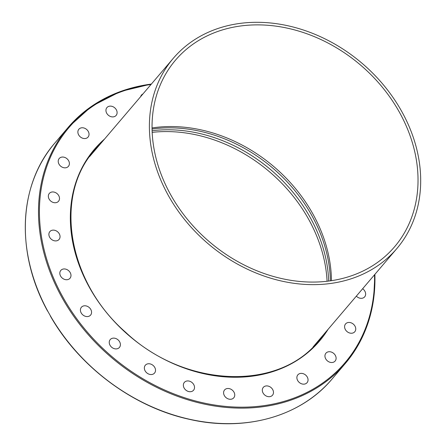 <?xml version="1.0" encoding="UTF-8"?>
<svg xmlns="http://www.w3.org/2000/svg" width="446" height="446" viewBox="0 0 446 446"><rect width="100%" height="100%" fill="white"/><g stroke="black" fill="none" stroke-linecap="round" stroke-linejoin="round"><path stroke-width="0.67" d="M92.105 153.664A147.135 118.881 40.4 0 0 90.733 155.052M314.463 345.55A147.135 118.881 40.4 0 0 315.612 343.972M140.668 96.631A6.043 4.884 -139.6 0 1 141.494 95.054A6.043 4.884 -139.6 0 1 142.915 93.989M115.419 108.506A6.043 4.884 -139.6 0 1 116.122 115.43A6.043 4.884 -139.6 0 1 108.356 115.23A6.043 4.884 -139.6 0 1 106.923 107.597A6.043 4.884 -139.6 0 1 115.419 108.506M362.631 288.752A6.043 4.884 -139.6 0 1 364.666 296.846A6.043 4.884 -139.6 0 1 360.139 298.229A6.043 4.884 -139.6 0 1 356.348 296.133M348.8 332.688A6.043 4.884 -139.6 0 1 345.572 323.924A6.043 4.884 -139.6 0 1 353.338 324.125A6.043 4.884 -139.6 0 1 354.776 331.763A6.043 4.884 -139.6 0 1 348.8 332.688M327.799 361.182A6.043 4.884 -139.6 0 1 325.926 353.199A6.043 4.884 -139.6 0 1 333.697 353.405A6.043 4.884 -139.6 0 1 335.13 361.037A6.043 4.884 -139.6 0 1 327.799 361.182M298.569 381.77A6.043 4.884 -139.6 0 1 297.861 374.846A6.043 4.884 -139.6 0 1 305.627 375.047A6.043 4.884 -139.6 0 1 307.065 382.685A6.043 4.884 -139.6 0 1 298.569 381.77M263.095 393.043A6.043 4.884 -139.6 0 1 263.291 387.384A6.043 4.884 -139.6 0 1 271.056 387.585A6.043 4.884 -139.6 0 1 272.495 395.223A6.043 4.884 -139.6 0 1 263.095 393.043M223.797 394.242A6.043 4.884 -139.6 0 1 224.567 389.966A6.043 4.884 -139.6 0 1 232.338 390.166A6.043 4.884 -139.6 0 1 233.771 397.799A6.043 4.884 -139.6 0 1 228.263 398.914A6.043 4.884 -139.6 0 1 223.797 394.242M183.351 385.277A6.043 4.884 -139.6 0 1 184.337 382.406A6.043 4.884 -139.6 0 1 192.103 382.607A6.043 4.884 -139.6 0 1 193.542 390.244A6.043 4.884 -139.6 0 1 187.314 391.053A6.043 4.884 -139.6 0 1 183.351 385.277M144.521 366.757A6.043 4.884 -139.6 0 1 145.335 365.224A6.043 4.884 -139.6 0 1 153.101 365.425A6.043 4.884 -139.6 0 1 154.539 373.062A6.043 4.884 -139.6 0 1 147.632 373.497A6.043 4.884 -139.6 0 1 144.521 366.757M109.945 339.958A6.043 4.884 -139.6 0 1 110.218 339.596A6.043 4.884 -139.6 0 1 117.989 339.802A6.043 4.884 -139.6 0 1 119.416 347.44A6.043 4.884 -139.6 0 1 111.868 347.406A6.043 4.884 -139.6 0 1 109.945 339.958M81.986 306.692A6.043 4.884 -139.6 0 1 89.529 307.801A6.043 4.884 -139.6 0 1 90.594 315.093A6.043 4.884 -139.6 0 1 82.828 314.898A6.043 4.884 -139.6 0 1 81.389 307.261A6.043 4.884 -139.6 0 1 81.986 306.692M62.546 269.228A6.043 4.884 -139.6 0 1 69.481 271.553A6.043 4.884 -139.6 0 1 70 278.265A6.043 4.884 -139.6 0 1 62.234 278.059A6.043 4.884 -139.6 0 1 60.801 270.427A6.043 4.884 -139.6 0 1 62.546 269.228M52.946 230.13A6.043 4.884 -139.6 0 1 59.006 233.353A6.043 4.884 -139.6 0 1 59.067 239.435A6.043 4.884 -139.6 0 1 51.301 239.234A6.043 4.884 -139.6 0 1 49.863 231.602A6.043 4.884 -139.6 0 1 52.946 230.13M53.849 192.048A6.043 4.884 -139.6 0 1 58.85 195.844A6.043 4.884 -139.6 0 1 58.521 201.269A6.043 4.884 -139.6 0 1 50.755 201.068A6.043 4.884 -139.6 0 1 49.322 193.43A6.043 4.884 -139.6 0 1 53.849 192.048M65.183 157.589A6.043 4.884 -139.6 0 1 68.411 166.352A6.043 4.884 -139.6 0 1 60.645 166.157A6.043 4.884 -139.6 0 1 59.206 158.52A6.043 4.884 -139.6 0 1 65.183 157.589M86.184 129.095A6.043 4.884 -139.6 0 1 88.057 137.078A6.043 4.884 -139.6 0 1 80.291 136.877A6.043 4.884 -139.6 0 1 78.858 129.24A6.043 4.884 -139.6 0 1 86.184 129.095M328.691 281.069A144.259 116.557 40.4 0 0 309.998 217.146A144.259 116.557 40.4 0 0 152.119 130.728M152.075 129.011A144.259 116.557 -139.6 0 1 311.648 215.212A144.259 116.557 -139.6 0 1 330.386 280.841M327.08 281.264A144.259 116.557 40.4 0 0 308.459 218.958A144.259 116.557 40.4 0 0 152.186 132.345M47.577 311.068C15.42 252.96 18.364 184.728 54.93 142.943A182.029 147.08 -139.6 0 0 47.867 311.358L50.604 316.225M401.59 111.199A146.773 118.591 -139.6 0 1 396.795 248.628A146.773 118.591 -139.6 0 1 208.159 243.767A146.773 118.591 -139.6 0 1 173.288 58.32A146.773 118.591 -139.6 0 1 401.59 111.199M399.304 112.03A143.896 116.267 40.4 0 0 175.479 60.182A143.896 116.267 40.4 0 0 209.665 242A143.896 116.267 40.4 0 0 394.604 246.761A143.896 116.267 40.4 0 0 399.304 112.03M331.456 280.685A143.896 116.267 40.4 0 0 312.735 213.701A143.896 116.267 40.4 0 0 152.064 127.935M323.857 334.288A147.135 118.881 -139.6 0 1 318.745 340.85C278.31 391.755 184.282 387.691 125.655 332.292C67.742 281.956 53.208 195.883 94.691 150.073A147.135 118.881 -139.6 0 1 100.35 143.98M104.581 139.013A147.855 119.467 40.4 0 0 129.546 336.1A147.855 119.467 40.4 0 0 328.089 329.321M374.506 274.808A181.31 146.5 -139.6 0 1 253.456 406.763A181.31 146.5 -139.6 0 1 63.02 297.359A181.31 146.5 -139.6 0 1 150.999 84.5M151.361 84.071A182.029 147.08 40.4 0 0 68.121 127.45A182.029 147.08 40.4 0 0 62.178 297.889A182.029 147.08 40.4 0 0 345.315 363.473A182.029 147.08 40.4 0 0 374.869 274.379M374.924 274.312L373.614 299.188L368.14 322.72L358.623 344.329L345.315 363.473L332.119 378.966A182.029 147.08 -139.6 0 1 50.125 315.394M151.417 84.004L120.565 91.452L91.698 106.237L68.121 127.45L54.93 142.943M50.32 315.974C79.338 367.064 133.583 407.349 189.556 419.368C245.289 432.168 300.81 416.464 332.119 378.966M173.288 58.32L89.585 156.624M396.795 248.628L313.092 346.932"/></g></svg>
